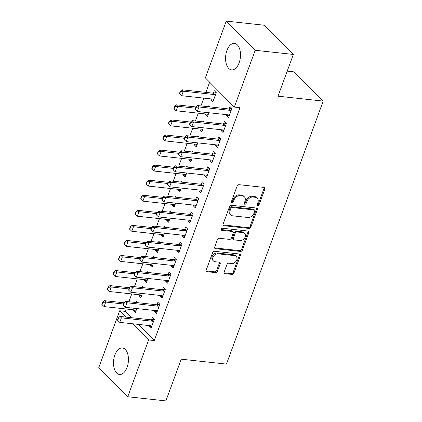 <?xml version="1.0" encoding="UTF-8"?>
<svg xmlns="http://www.w3.org/2000/svg" width="422" height="422" viewBox="0 0 422 422"><rect width="100%" height="100%" fill="white"/><g stroke="black" fill="none" stroke-linecap="round" stroke-linejoin="round"><path stroke-width="0.63" d="M257.742 205.672A1.171 0.891 135.2 0 0 259.092 204.744L264.868 189.035A1.677 1.271 135.2 0 0 264.673 187.7A1.677 1.271 135.2 0 0 264.03 187.405L239.068 184.683A1.677 1.271 135.2 0 0 237.138 186.012L231.356 201.721A1.171 0.891 135.2 0 0 231.493 202.65A1.171 0.891 135.2 0 0 231.947 202.861A1.171 0.891 135.2 0 0 233.297 201.932L234.046 199.901A5.365 4.072 135.2 0 1 240.223 195.65L242.307 195.877A5.365 4.072 135.2 0 1 244.37 196.831A5.365 4.072 135.2 0 1 245.003 201.094L244.254 203.124A1.171 0.891 135.2 0 0 244.391 204.058A1.171 0.891 135.2 0 0 244.844 204.269A1.171 0.891 135.2 0 0 246.195 203.335L246.944 201.305A5.365 4.072 135.2 0 1 253.121 197.058L255.199 197.285A5.365 4.072 135.2 0 1 257.267 198.24A5.365 4.072 135.2 0 1 257.895 202.497L257.151 204.533A1.171 0.891 135.2 0 0 257.288 205.461A1.171 0.891 135.2 0 0 257.742 205.672M257.077 204.886A1.171 0.891 135.2 0 0 258.306 203.953L264.088 188.244A1.677 1.271 135.2 0 0 264.161 187.426M231.288 202.075A1.171 0.891 135.2 0 0 232.517 201.141L233.266 199.11L234.046 199.901M244.18 203.483A1.171 0.891 135.2 0 0 245.414 202.549L246.158 200.513L246.944 201.305M114.868 355.055A13.319 7.38 96.2 0 1 122.412 347.971A13.319 7.38 96.2 0 1 127.075 367.362A13.319 7.38 96.2 0 1 119.526 374.446A13.319 7.38 96.2 0 1 114.868 355.055M226.93 50.482A13.319 7.38 96.2 0 1 234.474 43.392A13.319 7.38 96.2 0 1 239.137 62.788A13.319 7.38 96.2 0 1 231.588 69.873A13.319 7.38 96.2 0 1 226.93 50.482M224.166 272.021A1.677 1.271 135.2 0 0 224.367 273.356A1.677 1.271 135.2 0 0 225.01 273.651L232.016 274.416A1.677 1.271 135.2 0 0 233.946 273.087L240.366 255.642A1.677 1.271 135.2 0 0 240.165 254.313A1.677 1.271 135.2 0 0 239.522 254.012L214.561 251.29A1.677 1.271 135.2 0 0 212.63 252.62L206.21 270.064A1.677 1.271 135.2 0 0 206.405 271.399A1.677 1.271 135.2 0 0 207.054 271.694L215.51 272.617A1.677 1.271 135.2 0 0 217.441 271.288L220.189 263.824A1.677 1.271 135.2 0 0 219.994 262.495A1.677 1.271 135.2 0 0 219.345 262.194L215.151 261.735A4.484 3.402 135.2 0 1 213.427 260.938A4.484 3.402 135.2 0 1 213.437 256.318A4.484 3.402 135.2 0 1 218.063 253.828L234.495 255.616A4.484 3.402 135.2 0 1 236.225 256.418A4.484 3.402 135.2 0 1 236.214 261.039A4.484 3.402 135.2 0 1 231.583 263.528L228.845 263.228A1.677 1.271 135.2 0 0 226.915 264.557L224.166 272.021M138.237 324.386L154.283 340.57L239.965 107.694L234.315 107.077L205.366 77.885L226.261 21.1L255.21 50.292L234.315 107.077M154.283 340.57L148.634 339.953L127.739 396.743L98.79 367.551L119.684 310.766L125.951 317.08M226.261 21.1L264.404 25.257L293.353 54.449L278.003 96.174L323.21 101.101L226.445 364.102L181.233 359.175L165.883 400.9L127.739 396.743M293.353 54.449L255.21 50.292M248.933 228.434A1.677 1.271 135.2 0 0 250.863 227.105L257.283 209.66A1.677 1.271 135.2 0 0 257.088 208.331A1.677 1.271 135.2 0 0 256.439 208.03L231.478 205.308A1.677 1.271 135.2 0 0 229.547 206.638L223.127 224.082A1.677 1.271 135.2 0 0 223.328 225.417A1.677 1.271 135.2 0 0 223.971 225.712L248.933 228.434L248.152 227.643A1.677 1.271 135.2 0 0 250.082 226.319L256.497 208.869A1.677 1.271 135.2 0 0 256.576 208.051M248.822 232.649L242.402 250.098A1.677 1.271 135.2 0 1 240.471 251.428L215.51 248.706A1.677 1.271 135.2 0 1 214.867 248.405A1.677 1.271 135.2 0 1 214.671 247.076L217.42 239.606A1.677 1.271 135.2 0 1 219.35 238.282L229.473 239.385A1.677 1.271 135.2 0 0 231.404 238.055L233.224 233.102A1.677 1.271 135.2 0 0 233.028 231.773A1.677 1.271 135.2 0 0 232.38 231.472L221.84 230.328A1.171 0.891 135.2 0 1 221.392 230.117A1.171 0.891 135.2 0 1 221.392 228.909A1.171 0.891 135.2 0 1 222.605 228.255L247.978 231.024A1.677 1.271 135.2 0 1 248.627 231.319A1.677 1.271 135.2 0 1 248.822 232.649L248.041 231.863L241.621 249.307L242.402 250.098M323.21 101.101L294.261 71.909L287.213 71.144M154.879 310.534L154.584 311.336L156.536 313.309L159.864 304.273L157.907 302.3L157.01 304.742M143.374 287.646L142.261 286.522L141.903 287.482M139.228 294.756L138.933 295.558L141.512 295.838M142.372 293.501L140.89 297.531L138.933 295.558M165.962 280.408L165.667 281.21L167.624 283.183L170.947 274.147L168.99 272.174L168.093 274.616M154.457 257.52L153.344 256.397L152.991 257.357M150.316 264.626L150.016 265.433L152.595 265.712M153.455 263.375L151.973 267.406L150.016 265.433M177.045 250.278L176.749 251.085L178.706 253.058L182.03 244.022L180.078 242.049L179.176 244.491M165.54 227.395L164.427 226.271L164.074 227.231M161.399 234.5L161.104 235.307L163.683 235.587M164.543 233.25L163.061 237.28L161.104 235.307M188.133 220.152L187.837 220.959L189.789 222.932L193.118 213.896L191.161 211.923L190.264 214.365M176.628 197.264L175.51 196.14L175.156 197.106M172.482 204.375L172.187 205.182L174.766 205.461M175.626 203.124L174.144 207.155L172.187 205.182M199.216 190.027L198.92 190.834L200.877 192.807L204.201 183.765L202.243 181.792L201.347 184.24M187.711 167.138L186.598 166.015L186.244 166.98M183.565 174.249L183.269 175.056L185.849 175.336M186.709 172.999L185.226 177.029L183.269 175.056M210.298 159.901L210.003 160.708L211.96 162.681L215.283 153.64L213.326 151.667L212.43 154.109M198.794 137.013L197.681 135.889L197.327 136.855M194.653 144.124L194.357 144.931L196.932 145.21M197.791 142.873L196.309 146.898L194.357 144.931M221.386 129.776L221.086 130.583L223.043 132.55L226.371 123.514L224.414 121.541L223.512 123.984M209.876 106.887L208.763 105.764L208.41 106.729M205.736 113.998L205.44 114.8L208.02 115.085M208.879 112.743L207.397 116.773L205.44 114.8M126.21 309.004L125.334 311.378L131.601 317.697M209.655 82.211L205.91 92.381M203.8 98.12L200.935 105.911M198.261 113.18L195.391 120.977M192.717 128.246L189.847 136.037M187.173 143.306L184.308 151.102M181.634 158.371L178.764 166.162M176.09 173.437L173.22 181.228M170.546 188.497L167.682 196.293M165.007 203.562L162.138 211.353M159.463 218.622L156.599 226.419M153.919 233.688L151.055 241.479M148.38 248.748L145.511 256.544M142.836 263.813L139.972 271.604M137.298 278.879L134.428 286.67M131.754 293.939L128.884 301.73M211.28 98.933L210.984 99.74L212.936 101.713L216.264 92.671L214.307 90.698L213.411 93.146M226.925 114.71L226.63 115.517L228.587 117.49L231.91 108.454L229.953 106.481L229.056 108.923M204.338 121.953L203.225 120.829L202.866 121.789M200.192 129.058L199.896 129.865L202.476 130.145M203.335 127.808L201.853 131.838L199.896 129.865M215.842 144.841L215.547 145.643L217.504 147.616L220.827 138.58L218.87 136.607L217.974 139.049M193.255 152.078L192.137 150.955L191.783 151.915M189.109 159.184L188.813 159.991L191.393 160.27M192.253 157.933L190.77 161.964L188.813 159.991M204.76 174.966L204.459 175.768L206.416 177.741L209.745 168.705L207.788 166.732L206.885 169.175M182.167 182.204L181.054 181.08L180.7 182.04M178.026 189.314L177.731 190.116L180.305 190.396M181.17 188.059L179.682 192.089L177.731 190.116M193.672 205.092L193.376 205.894L195.333 207.867L198.656 198.831L196.705 196.858L195.803 199.3M171.084 212.329L169.971 211.206L169.618 212.171M166.943 219.44L166.643 220.242L169.222 220.527M170.082 218.185L168.6 222.215L166.643 220.242M182.589 235.218L182.293 236.025L184.25 237.992L187.574 228.956L185.617 226.983L184.72 229.426M160.001 242.455L158.883 241.331L158.53 242.297M155.855 249.566L155.56 250.367L158.139 250.652M158.999 248.315L157.517 252.34L155.56 250.367M171.506 265.343L171.211 266.15L173.162 268.123L176.491 259.082L174.534 257.109L173.637 259.551M148.913 272.58L147.8 271.457L147.447 272.422M144.772 279.691L144.477 280.498L147.056 280.778M147.916 278.441L146.434 282.471L144.477 280.498M160.418 295.469L160.123 296.276L162.08 298.248L165.403 289.207L163.451 287.234L162.549 289.682M137.83 302.706L136.717 301.582L136.364 302.548M133.69 309.817L133.394 310.624L135.968 310.903M136.828 308.566L135.346 312.596L133.394 310.624M149.335 325.594L149.04 326.401L150.997 328.374L154.32 319.333L152.363 317.365L151.466 319.807M132.582 323.769L148.634 339.953M125.334 311.378L119.684 310.766M210.984 99.74L213.558 100.019M226.63 115.517L229.209 115.797M221.086 130.583L223.665 130.862M215.547 145.643L218.127 145.922M210.003 160.708L212.582 160.988M204.459 175.768L207.038 176.053M198.92 190.834L201.5 191.113M193.376 205.894L195.956 206.179M187.837 220.959L190.412 221.239M182.293 236.025L184.873 236.304M176.749 251.085L179.329 251.364M171.211 266.15L173.785 266.43M165.667 281.21L168.246 281.495M160.123 296.276L162.702 296.555M154.584 311.336L157.158 311.621M149.04 326.401L151.619 326.681M257.267 198.24L256.486 197.449A5.365 4.072 135.2 0 0 254.419 196.494L255.199 197.285M246.158 200.513A5.365 4.072 135.2 0 1 252.34 196.267L254.419 196.494M244.37 196.831L243.589 196.045A5.365 4.072 135.2 0 0 241.521 195.091L242.307 195.877M233.266 199.11A5.365 4.072 135.2 0 1 239.443 194.864L241.521 195.091M223.053 224.9A1.677 1.271 135.2 0 0 223.191 224.926L248.152 227.643M254.74 211.074A1.171 0.891 135.2 0 0 254.603 210.14A1.171 0.891 135.2 0 0 254.155 209.934L232.242 207.545A1.171 0.891 135.2 0 0 230.892 208.473L230.101 210.62A5.365 4.072 135.2 0 0 230.734 214.877A5.365 4.072 135.2 0 0 232.802 215.832L247.777 217.467A5.365 4.072 135.2 0 0 253.954 213.221L254.74 211.074M254.603 210.14L253.822 209.354A1.171 0.891 135.2 0 0 253.369 209.143L254.155 209.934M230.734 214.877L229.948 214.091A5.365 4.072 135.2 0 1 229.32 209.829L230.111 207.687A1.171 0.891 135.2 0 1 231.462 206.759L253.369 209.143M214.592 247.893A1.677 1.271 135.2 0 0 214.729 247.914L239.691 250.636A1.677 1.271 135.2 0 0 241.621 249.307M233.028 231.773L232.242 230.982A1.677 1.271 135.2 0 0 231.599 230.686L221.181 229.547M239.976 240.529A4.484 3.402 135.2 0 0 244.602 238.04A4.484 3.402 135.2 0 0 244.612 233.419A4.484 3.402 135.2 0 0 242.887 232.617L237.095 231.989A1.677 1.271 135.2 0 0 235.165 233.313L233.345 238.266A1.677 1.271 135.2 0 0 233.54 239.601A1.677 1.271 135.2 0 0 234.184 239.896L239.976 240.529M244.612 233.419L243.832 232.627A4.484 3.402 135.2 0 0 242.101 231.831L242.887 232.617M233.54 239.601L232.759 238.81A1.677 1.271 135.2 0 1 232.559 237.48L234.384 232.527A1.677 1.271 135.2 0 1 236.315 231.198L242.101 231.831M248.041 231.863A1.677 1.271 135.2 0 0 248.115 231.045M236.225 256.418L235.439 255.626A4.484 3.402 135.2 0 0 233.714 254.83L234.495 255.616M213.427 260.938L212.641 260.147A4.484 3.402 135.2 0 1 212.651 255.526A4.484 3.402 135.2 0 1 217.283 253.036L233.714 254.83M206.136 270.882A1.677 1.271 135.2 0 0 206.274 270.908L214.729 271.831A1.677 1.271 135.2 0 0 216.66 270.502L219.408 263.033A1.677 1.271 135.2 0 0 219.482 262.215M224.093 272.844A1.677 1.271 135.2 0 0 224.23 272.865L231.23 273.63A1.677 1.271 135.2 0 0 233.16 272.301L239.58 254.851A1.677 1.271 135.2 0 0 239.654 254.033M216.169 92.582L213.469 93.13A1.709 1.298 -44.8 0 1 213.015 93.156L181.935 89.77L183.343 91.189L181.682 95.71L212.762 99.096A1.709 1.298 -44.8 0 1 213.163 99.212L213.748 99.513M180.268 91.289L179.44 93.547L179.672 93.784L180.505 91.527L180.268 91.289L181.935 89.77M215.626 94.396L214.877 94.554A1.709 1.298 -44.8 0 1 214.423 94.575L183.343 91.189L180.505 91.527M181.682 95.71L179.672 93.784M196.151 107.304L195.919 107.067L195.085 109.33L195.323 109.562L196.151 107.304L198.994 106.966L197.586 105.547L228.661 108.934A1.709 1.298 135.2 0 0 229.12 108.913L231.82 108.359M229.394 115.29L228.808 114.99A1.709 1.298 135.2 0 0 228.407 114.874L197.327 111.487L198.994 106.966L230.069 110.353A1.709 1.298 135.2 0 0 230.528 110.332L231.277 110.179M195.323 109.562L197.327 111.487M197.586 105.547L195.919 107.067M196.024 106.972L176.391 104.83L177.799 106.249L176.138 110.77L207.218 114.156A1.709 1.298 -44.8 0 1 207.619 114.278L208.204 114.573M174.729 106.355L173.896 108.612L174.133 108.85L174.961 106.592L174.729 106.355L176.391 104.83M195.507 108.18L177.799 106.249L174.961 106.592M176.138 110.77L174.133 108.85M190.48 122.037L170.852 119.895L172.26 121.314L170.599 125.835L201.674 129.222A1.709 1.298 -44.8 0 1 202.08 129.338L202.66 129.638M169.185 121.415L168.352 123.678L168.589 123.91L169.422 121.652L169.185 121.415L170.852 119.895M189.969 123.245L172.26 121.314L169.422 121.652M170.599 125.835L168.589 123.91M190.612 122.369L190.375 122.132L189.547 124.39L189.779 124.627L190.612 122.369L193.45 122.032L192.042 120.608L223.122 123.999A1.709 1.298 135.2 0 0 223.576 123.973L226.276 123.419M223.855 130.356L223.27 130.055A1.709 1.298 135.2 0 0 222.869 129.939L191.788 126.547L193.45 122.032L224.53 125.418A1.709 1.298 135.2 0 0 224.984 125.392L225.733 125.239M189.779 124.627L191.788 126.547M192.042 120.608L190.375 122.132M185.068 137.43L184.836 137.192L184.003 139.455L184.235 139.693L185.068 137.43L187.906 137.092L186.498 135.673L217.578 139.06A1.709 1.298 135.2 0 0 218.032 139.038L220.732 138.485M218.311 145.416L217.726 145.115A1.709 1.298 135.2 0 0 217.325 144.999L186.244 141.613L187.906 137.092L218.986 140.479A1.709 1.298 135.2 0 0 219.44 140.457L220.194 140.304M184.235 139.693L186.244 141.613M186.498 135.673L184.836 137.192M184.941 137.097L165.308 134.956L166.716 136.38L165.055 140.895L196.135 144.287A1.709 1.298 -44.8 0 1 196.536 144.403L197.121 144.704M163.641 136.48L162.813 138.738L163.045 138.975L163.878 136.717L163.641 136.48L165.308 134.956M184.425 138.31L166.716 136.38L163.878 136.717M165.055 140.895L163.045 138.975M179.397 152.163L159.769 150.021L161.172 151.44L159.511 155.961L190.591 159.347A1.709 1.298 -44.8 0 1 190.992 159.463L191.577 159.764M158.102 151.54L157.269 153.803L157.506 154.041L158.334 151.778L158.102 151.54L159.769 150.021M178.881 153.371L161.172 151.44L158.334 151.778M159.511 155.961L157.506 154.041M179.524 152.495L179.292 152.258L178.459 154.515L178.696 154.753L179.524 152.495L182.367 152.157L180.959 150.738L212.039 154.125A1.709 1.298 135.2 0 0 212.493 154.099L215.194 153.55M212.767 160.481L212.187 160.181A1.709 1.298 135.2 0 0 211.781 160.065L180.7 156.673L182.367 152.157L213.448 155.544A1.709 1.298 135.2 0 0 213.901 155.518L214.65 155.365M178.696 154.753L180.7 156.673M180.959 150.738L179.292 152.258M173.985 167.555L173.748 167.323L172.92 169.581L173.152 169.818L173.985 167.555L176.823 167.218L175.415 165.799L206.495 169.185A1.709 1.298 135.2 0 0 206.949 169.164L209.65 168.61M207.228 175.541L206.643 175.246A1.709 1.298 135.2 0 0 206.242 175.125L175.162 171.738L176.823 167.218L207.904 170.609A1.709 1.298 135.2 0 0 208.357 170.583L209.106 170.43M173.152 169.818L175.162 171.738M175.415 165.799L173.748 167.323M173.853 167.223L154.225 165.086L155.634 166.505L153.972 171.021L185.052 174.413A1.709 1.298 -44.8 0 1 185.453 174.529L186.039 174.829M152.558 166.606L151.73 168.863L151.962 169.101L152.796 166.843L152.558 166.606L154.225 165.086M173.342 168.436L155.634 166.505L152.796 166.843M153.972 171.021L151.962 169.101M168.441 182.62L168.209 182.383L167.376 184.641L167.613 184.878L168.441 182.62L171.279 182.283L169.871 180.864L200.951 184.25A1.709 1.298 135.2 0 0 201.405 184.224L204.106 183.675M201.684 190.607L201.099 190.306A1.709 1.298 135.2 0 0 200.698 190.19L169.618 186.804L171.279 182.283L202.36 185.669A1.709 1.298 135.2 0 0 202.813 185.648L203.568 185.495M167.613 184.878L169.618 186.804M169.871 180.864L168.209 182.383M168.315 182.288L148.681 180.147L150.09 181.565L148.428 186.086L179.508 189.473A1.709 1.298 -44.8 0 1 179.909 189.594L180.495 189.889M147.02 181.666L146.186 183.929L146.418 184.166L147.252 181.903L147.02 181.666L148.681 180.147M167.798 183.496L150.09 181.565L147.252 181.903M148.428 186.086L146.418 184.166M162.897 197.686L162.665 197.449L161.832 199.706L162.069 199.944L162.897 197.686L165.74 197.343L164.332 195.924L195.412 199.316A1.709 1.298 135.2 0 0 195.866 199.29L198.567 198.736M196.14 205.667L195.56 205.372A1.709 1.298 135.2 0 0 195.154 205.25L164.074 201.864L165.74 197.343L196.821 200.735A1.709 1.298 135.2 0 0 197.274 200.708L198.023 200.555M162.069 199.944L164.074 201.864M164.332 195.924L162.665 197.449M162.771 197.348L143.142 195.212L144.551 196.631L142.884 201.152L173.964 204.538A1.709 1.298 -44.8 0 1 174.365 204.654L174.951 204.955M141.475 196.731L140.642 198.989L140.879 199.226L141.708 196.968L141.475 196.731L143.142 195.212M162.254 198.562L144.551 196.631L141.708 196.968M142.884 201.152L140.879 199.226M157.227 212.414L137.598 210.272L139.007 211.691L137.345 216.212L168.425 219.598A1.709 1.298 -44.8 0 1 168.826 219.72L169.412 220.015M135.931 211.797L135.103 214.054L135.335 214.292L136.169 212.029L135.931 211.797L137.598 210.272M156.715 213.622L139.007 211.691L136.169 212.029M137.345 216.212L135.335 214.292M151.688 227.474L132.054 225.337L133.463 226.756L131.801 231.277L162.881 234.664A1.709 1.298 -44.8 0 1 163.282 234.78L163.868 235.08M130.393 226.857L129.559 229.12L129.791 229.352L130.625 227.094L130.393 226.857L132.054 225.337M151.171 228.687L133.463 226.756L130.625 227.094M131.801 231.277L129.791 229.352M146.144 242.539L126.516 240.398L127.924 241.822L126.257 246.337L157.337 249.729A1.709 1.298 -44.8 0 1 157.744 249.845L158.324 250.14M124.849 241.922L124.015 244.18L124.253 244.417L125.081 242.159L124.849 241.922L126.516 240.398M145.627 243.747L127.924 241.822L125.081 242.159M126.257 246.337L124.253 244.417M140.6 257.605L120.972 255.463L122.38 256.882L120.718 261.403L151.799 264.789A1.709 1.298 -44.8 0 1 152.2 264.905L152.785 265.206M119.305 256.982L118.476 259.245L118.709 259.483L119.542 257.22L119.305 256.982L120.972 255.463M140.088 258.813L122.38 256.882L119.542 257.22M120.718 261.403L118.709 259.483M135.061 272.665L115.428 270.528L116.836 271.947L115.174 276.463L146.255 279.855A1.709 1.298 -44.8 0 1 146.656 279.971L147.241 280.271M113.766 272.048L112.932 274.305L113.17 274.543L113.998 272.285L113.766 272.048L115.428 270.528M134.544 273.878L116.836 271.947L113.998 272.285M115.174 276.463L113.17 274.543M129.517 287.73L109.889 285.588L111.297 287.007L109.63 291.528L140.711 294.915A1.709 1.298 -44.8 0 1 141.117 295.036L141.697 295.331M108.222 287.108L107.388 289.371L107.626 289.608L108.454 287.345L108.222 287.108L109.889 285.588M129 288.938L111.297 287.007L108.454 287.345M109.63 291.528L107.626 289.608M157.359 212.746L157.121 212.509L156.293 214.772L156.525 215.004L157.359 212.746L160.196 212.408L158.788 210.989L189.868 214.376A1.709 1.298 135.2 0 0 190.322 214.355L193.023 213.801M190.602 220.732L190.016 220.432A1.709 1.298 135.2 0 0 189.615 220.316L158.535 216.929L160.196 212.408L191.277 215.795A1.709 1.298 135.2 0 0 191.73 215.774L192.479 215.621M156.525 215.004L158.535 216.929M158.788 210.989L157.121 212.509M151.815 227.811L151.582 227.574L150.749 229.832L150.986 230.069L151.815 227.811L154.652 227.474L153.244 226.05L184.324 229.441A1.709 1.298 135.2 0 0 184.778 229.415L187.484 228.861M185.058 235.798L184.472 235.497A1.709 1.298 135.2 0 0 184.071 235.381L152.991 231.989L154.652 227.474L185.733 230.86A1.709 1.298 135.2 0 0 186.186 230.834L186.941 230.681M150.986 230.069L152.991 231.989M153.244 226.05L151.582 227.574M146.276 242.872L146.038 242.634L145.205 244.897L145.442 245.135L146.276 242.872L149.114 242.534L147.705 241.115L178.786 244.502A1.709 1.298 135.2 0 0 179.239 244.48L181.94 243.927M179.514 250.858L178.933 250.557A1.709 1.298 135.2 0 0 178.527 250.441L147.452 247.055L149.114 242.534L180.194 245.92A1.709 1.298 135.2 0 0 180.648 245.899L181.397 245.746M145.442 245.135L147.452 247.055M147.705 241.115L146.038 242.634M140.732 257.937L140.494 257.7L139.666 259.957L139.898 260.195L140.732 257.937L143.57 257.599L142.161 256.18L173.242 259.567A1.709 1.298 135.2 0 0 173.695 259.541L176.396 258.992M173.975 265.923L173.389 265.623A1.709 1.298 135.2 0 0 172.988 265.507L141.908 262.115L143.57 257.599L174.65 260.986A1.709 1.298 135.2 0 0 175.104 260.96L175.853 260.807M139.898 260.195L141.908 262.115M142.161 256.18L140.494 257.7M135.188 272.997L134.956 272.76L134.122 275.023L134.36 275.26L135.188 272.997L138.026 272.659L136.617 271.24L167.698 274.627A1.709 1.298 135.2 0 0 168.151 274.606L170.857 274.052M168.431 280.983L167.845 280.688A1.709 1.298 135.2 0 0 167.444 280.567L136.364 277.18L138.026 272.659L169.106 276.051A1.709 1.298 135.2 0 0 169.56 276.025L170.314 275.872M134.36 275.26L136.364 277.18M136.617 271.24L134.956 272.76M129.649 288.062L129.412 287.825L128.583 290.083L128.815 290.32L129.649 288.062L132.487 287.725L131.078 286.306L162.159 289.692A1.709 1.298 135.2 0 0 162.612 289.666L165.313 289.117M162.887 296.049L162.306 295.748A1.709 1.298 135.2 0 0 161.906 295.632L130.825 292.246L132.487 287.725L163.567 291.111A1.709 1.298 135.2 0 0 164.021 291.09L164.77 290.932M128.815 290.32L130.825 292.246M131.078 286.306L129.412 287.825M124.105 303.128L123.868 302.891L123.039 305.148L123.271 305.386L124.105 303.128L126.943 302.785L125.534 301.366L156.615 304.758A1.709 1.298 135.2 0 0 157.068 304.731L159.769 304.178M157.348 311.109L156.762 310.814A1.709 1.298 135.2 0 0 156.362 310.692L125.281 307.306L126.943 302.785L158.023 306.177A1.709 1.298 135.2 0 0 158.477 306.15L159.226 305.997M123.271 305.386L125.281 307.306M125.534 301.366L123.868 302.891M123.978 302.79L104.345 300.654L105.753 302.073L104.092 306.594L135.172 309.98A1.709 1.298 -44.8 0 1 135.573 310.096L136.158 310.397M102.678 302.173L101.85 304.431L102.082 304.668L102.915 302.41L102.678 302.173L104.345 300.654M123.461 304.004L105.753 302.073L102.915 302.41M104.092 306.594L102.082 304.668M118.561 318.188L118.329 317.951L117.495 320.214L117.733 320.446L118.561 318.188L121.404 317.85L119.996 316.431L151.071 319.818A1.709 1.298 135.2 0 0 151.53 319.797L154.23 319.243M151.804 326.174L151.218 325.874A1.709 1.298 135.2 0 0 150.818 325.758L119.737 322.371L121.404 317.85L152.479 321.237A1.709 1.298 135.2 0 0 152.938 321.216L153.687 321.063M117.733 320.446L119.737 322.371M119.996 316.431L118.329 317.951M258.306 203.953L259.092 204.744M232.517 201.141L233.297 201.932M245.414 202.549L246.195 203.335M252.34 196.267L253.121 197.058M239.443 194.864L240.223 195.65M264.088 188.244L264.868 189.035M223.191 224.926L223.971 225.712M256.497 208.869L257.283 209.66M250.082 226.319L250.863 227.105M231.462 206.759L232.242 207.545M230.111 207.687L230.892 208.473M229.32 209.829L230.101 210.62M239.691 250.636L240.471 251.428M214.729 247.914L215.51 248.706M231.599 230.686L232.38 231.472M221.186 229.663L221.84 230.328M236.315 231.198L237.095 231.989M234.384 232.527L235.165 233.313M232.559 237.48L233.345 238.266M217.283 253.036L218.063 253.828M219.408 263.033L220.189 263.824M216.66 270.502L217.441 271.288M214.729 271.831L215.51 272.617M206.274 270.908L207.054 271.694M239.58 254.851L240.366 255.642M233.16 272.301L233.946 273.087M231.23 273.63L232.016 274.416M224.23 272.865L225.01 273.651M213.015 93.156L214.423 94.575M213.469 93.13L214.877 94.554M230.528 110.332L229.12 108.913M230.069 110.353L228.661 108.934M224.984 125.392L223.576 123.973M224.53 125.418L223.122 123.999M219.44 140.457L218.032 139.038M218.986 140.479L217.578 139.06M213.901 155.518L212.493 154.099M213.448 155.544L212.039 154.125M208.357 170.583L206.949 169.164M207.904 170.609L206.495 169.185M202.813 185.648L201.405 184.224M202.36 185.669L200.951 184.25M197.274 200.708L195.866 199.29M196.821 200.735L195.412 199.316M191.73 215.774L190.322 214.355M191.277 215.795L189.868 214.376M186.186 230.834L184.778 229.415M185.733 230.86L184.324 229.441M180.648 245.899L179.239 244.48M180.194 245.92L178.786 244.502M175.104 260.96L173.695 259.541M174.65 260.986L173.242 259.567M169.56 276.025L168.151 274.606M169.106 276.051L167.698 274.627M164.021 291.09L162.612 289.666M163.567 291.111L162.159 289.692M158.477 306.15L157.068 304.731M158.023 306.177L156.615 304.758M152.938 321.216L151.53 319.797M152.479 321.237L151.071 319.818"/></g></svg>
